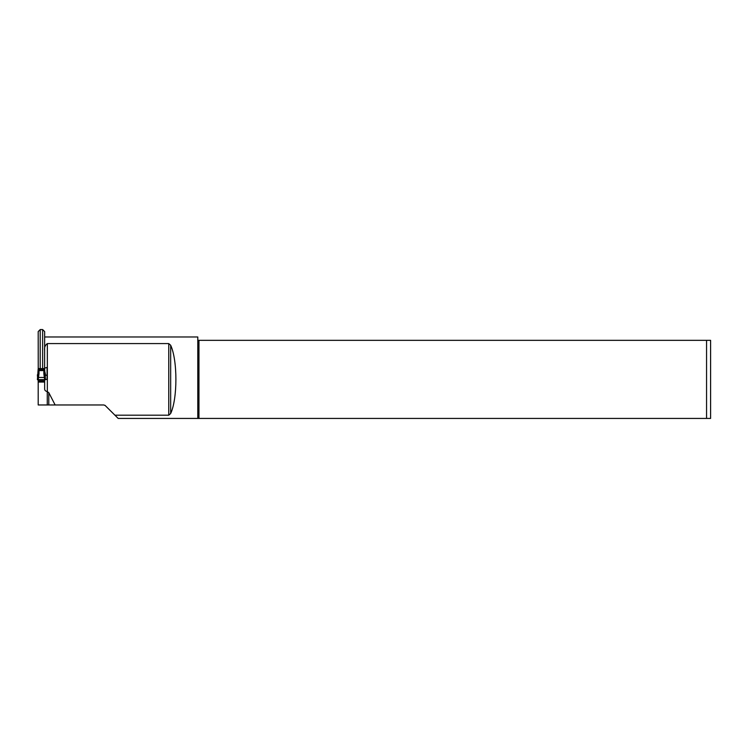 <?xml version="1.0" encoding="UTF-8"?>
<svg xmlns="http://www.w3.org/2000/svg" width="748" height="748" viewBox="0 0 748 748"><rect width="100%" height="100%" fill="white"/><g stroke="black" fill="none" stroke-linecap="round" stroke-linejoin="round"><path stroke-width="1.12" d="M38.195 370.615L43.852 370.569L43.852 373.729L44.656 373.869L44.656 368.596L38.195 368.596L37.4 379.657L45.45 379.657L44.656 369.54M37.952 375.618L38.195 369.456L44.656 369.521M38.204 379.657L38.503 377.459L37.69 377.497L38.195 372.523M38.503 377.459L45.16 377.497L44.656 373.869M103.813 404.967L105.337 405.603L103.813 404.967L55.137 404.967L48.788 392.644L47.264 391.615C45.432 391.12 44.562 390.204 44.656 388.838L44.656 382.06L38.195 382.06L38.12 379.657M44.73 379.657L44.656 381.106L38.195 381.106M43.852 368.512L43.852 370.569L44.656 370.615M38.485 377.459L38.999 373.729L38.195 373.869M37.952 374.15L37.54 377.151L37.4 374.785M44.656 372.523L45.31 377.151L45.151 372.747M45.16 372.766L45.45 374.785M44.618 369.39L44.656 331.588L42.636 329.569L42.636 368.512M44.656 382.06L44.656 381.106M40.214 368.512L40.214 329.569L38.195 331.588L38.232 369.39M38.195 382.06L38.195 404.967L48.788 404.967L48.788 392.644M55.137 404.967L48.788 404.967M104.944 405.285L114.94 415.196L168.758 415.196L170.666 413.522C177.622 398.581 177.659 360.349 170.666 345.249L168.758 343.575L47.348 343.575C45.058 345.211 44.16 347.586 44.656 350.672M44.656 368.11L47.077 367.418L47.077 375.225L45.422 375.225M47.077 367.418L47.077 379.348L44.861 379.657M114.94 415.196L118.175 418.431L197.79 418.431L197.79 340.34L198.959 340.34L198.959 418.431L197.79 418.431M44.656 336.974L197.79 336.974L197.79 340.34M710.6 340.34L706.561 340.34L710.6 340.34L710.6 418.431L198.959 418.431M198.959 340.34L706.561 340.34L706.561 418.431M38.999 373.729L38.999 368.512M43.852 373.729L44.646 379.657M38.195 379.928L44.656 379.928M44.899 374.15L44.899 375.618M168.758 343.575L168.758 415.196M47.348 343.575L47.348 391.615M170.666 345.249L170.666 413.522M47.264 391.615L47.264 404.967M45.45 379.657L45.16 377.497M37.4 379.657L37.69 377.497M42.636 329.569L40.214 329.569"/></g></svg>

